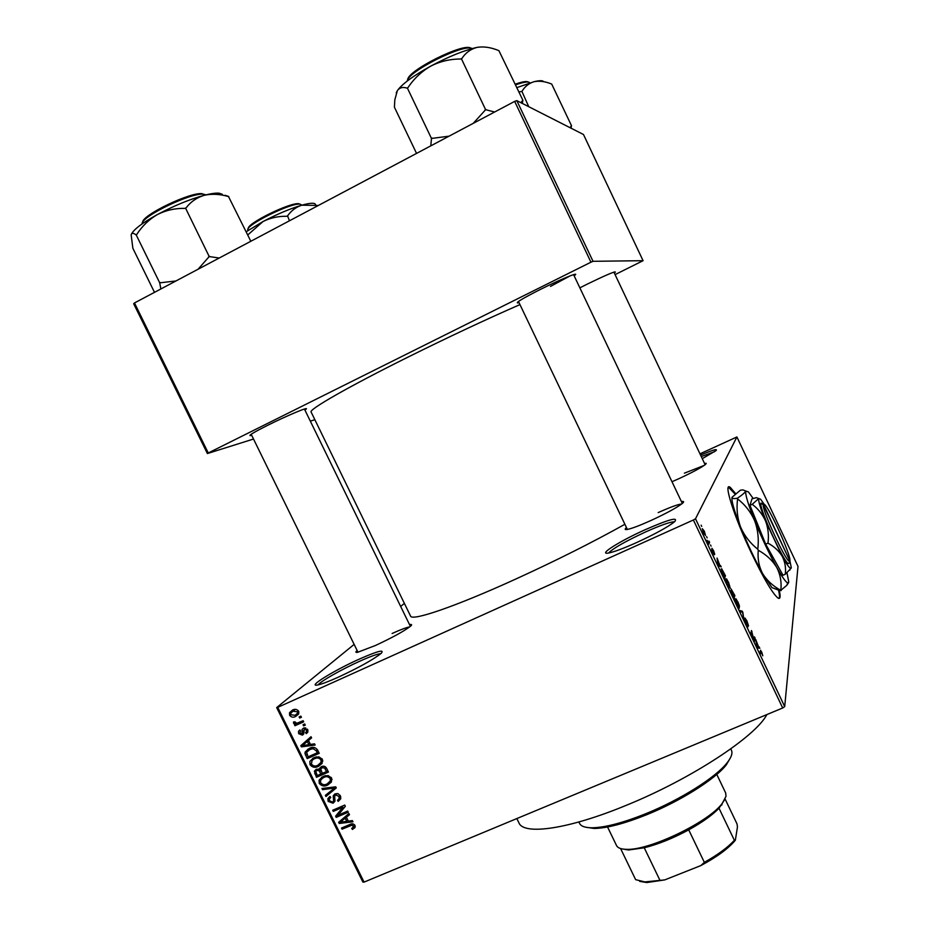 <?xml version="1.0" encoding="UTF-8"?>
<svg xmlns="http://www.w3.org/2000/svg" width="929" height="929" viewBox="0 0 929 929"><rect width="100%" height="100%" fill="white"/><g stroke="black" fill="none" stroke-linecap="round" stroke-linejoin="round"><path stroke-width="1.39" d="M636.446 542.641C623.336 548.493 614.023 551.954 608.518 553.034C597.347 555.194 619.817 541.061 645.109 529.751C668.868 519.369 678.704 516.687 674.617 521.715C667.835 527.068 655.108 534.036 636.446 542.641M674.547 521.784C670.436 521.784 660.844 525.14 645.748 531.876C625.345 541.352 612.966 548.4 608.611 553.01M338.168 677.241C328.529 681.561 321.724 684.127 317.753 684.952C306.407 687.425 334.219 670.297 359.36 659.079C377.592 651.055 384.861 649.139 381.18 653.354C373.261 659.613 358.919 667.568 338.168 677.241M380.82 653.679C377.743 653.784 370.694 656.315 359.674 661.251C341.756 669.286 320.342 681.433 318.229 684.847M735.629 493.636L730.38 487.481C722.762 480.874 733.829 516.21 751.456 553.127C763.499 578.128 772.254 593.039 777.724 597.858C780.267 599.588 780.778 597.103 779.28 590.414M735.094 494.065L728.452 487.191M518.997 302.599L517.534 302.947C515.792 302.529 523.526 297.977 540.724 289.267C559.781 279.734 578.639 271.907 575.33 274.845L574.134 275.785M251.689 435.306L250.226 435.655C248.519 435.48 254.36 432.02 267.738 425.273C286.956 415.646 309.636 406.17 306.106 409.178L304.921 410.084M579.859 287.851L586.907 284.286C605.383 275.309 614.87 271.245 615.393 272.081L614.29 272.917M704.496 463.397L706.214 463.316L705.622 464.337C701.511 467.508 692.686 472.246 679.157 478.563L671.992 481.733M681.421 501.579C683.93 501.137 684.278 501.718 682.478 503.321C677.113 507.536 666.592 513.261 650.939 520.507C639.57 525.617 631.639 528.601 627.145 529.484C624.776 529.855 624.543 529.216 626.471 527.567M409.538 624.636C411.849 624.16 412.221 624.648 410.641 626.111C404.417 630.988 392.7 637.433 375.479 645.481L357.619 652.297C355.493 652.657 355.331 652.065 357.142 650.509M766.855 714.575C755.892 736.383 690.886 779.164 626.146 805.373C568.49 829.26 523.724 835.438 518.951 822.885L516.849 818.565M624.892 524.281C592.33 542.443 555.693 560.826 515.003 579.406C454.943 606.765 411.733 621.408 410.56 616.066L311.11 412.023C308.509 409.677 348.154 386.859 407.75 357.235C448.15 337.192 485.553 319.646 519.961 304.596M706.563 536.625L707.143 537.845L706.563 536.625M708.618 542.072L709.024 541.131L709.593 542.339L708.827 544.173L707.039 540.283L708.618 542.072M710.511 544.951L711.091 546.159L710.511 544.951M711.916 548.273L713.542 550.595L714.715 554.16L712.589 549.922L714.32 554.81L712.81 552.616L711.684 549.248L713.727 553.638L711.916 548.273M719.87 565.401L721.264 566.899L718.547 565.935L717.943 564.658L717.072 558.085L719.87 565.401L718.605 565.958M728.487 582.065L730.275 588.185L727.581 585.015L725.816 578.848L726.71 579.034L728.266 582.158M737.905 601.899L739.426 605.847L739.17 608.344L737.08 605.034L735.28 598.787L736.14 598.903L737.684 601.992M761.745 652.112L762.802 655.793L761.037 651.45L760.421 654.121L759.852 652.901L760.607 650.219L761.525 652.204M695.507 518.788L784.703 706.609L782.694 707.991L693.382 519.996L695.507 518.788L736.906 436.955L699.967 453.84M784.703 706.609L798.011 566.423L736.906 436.955M758.598 646.944L759.876 648.221L757.518 648.001L756.914 646.723L755.707 639.466L758.598 646.944L757.286 647.513M753.976 639.57L754.487 636.888L755.056 638.084L754.418 641.463L751.909 632.382L751.364 635.053L750.795 633.833L751.468 630.524L753.686 639.698M744.895 617.982L746.881 620.816L748.542 625.902L745.464 619.178L747.857 626.994L744.733 619.724L747.52 625.681L744.895 617.982M739.716 610.504L742.283 611.189L742.84 612.362L743.804 619.12L742.515 612.211L740.32 611.781L739.716 610.504M731.1 588.998L734.862 595.559L734.038 598.566L730.868 590.681L731.669 591.378L731.1 588.998M721.113 568.978L721.705 568.815L725.444 575.713L724.539 578.546L721.113 568.978M702.278 528.671L704.31 531.133L705.506 535.441L703.474 532.967L702.278 528.671M701.128 525.175L701.709 526.395L701.128 525.175M693.382 519.996L277.725 707.364L364.063 882.109L362.891 882.085L276.679 707.596L354.146 644.389M400.666 606.44L404.394 603.397M300.857 716.131L301.426 717.269L299.707 718.036L299.138 716.898L300.857 716.131M304.724 723.97L305.293 725.108L303.574 725.874L303.017 724.736L304.724 723.97M314.525 743.827L315.117 745.023L301.402 746.858L300.81 745.662L311.006 736.709L311.598 737.905L308.498 740.483L310.449 744.431L314.525 743.827M322.073 763.406L318.508 766.332C315.233 768.062 312.399 767.517 310.031 764.695L309.868 761.408L314.025 757.611L318.902 756.845L322.351 759.295L322.073 763.406M331.305 782.113L327.74 785.028C324.453 786.747 321.631 786.189 319.251 783.379L319.065 780.186L323.257 776.319L328.134 775.564L331.583 778.026L331.305 782.113M340.397 795.874L340.711 798.847L338.179 801.39L337.471 800.322L339.143 798.603L338.934 796.385L335.741 794.969L334.672 796.048L334.893 801.321L333.046 803.213L328.158 801.402L327.867 798.638L330.05 796.443L330.77 797.512L329.319 798.952L329.54 800.763L332.524 802.064L333.569 801.181L333.302 795.688L335.148 793.842L338.144 793.714L340.397 795.874M352.393 820.586L352.985 821.782L339.236 823.466L338.655 822.281L348.909 813.502L349.49 814.698L346.378 817.218L348.317 821.143L352.393 820.586M782.694 707.991L364.063 882.109M354.994 827.565L352.416 829.469L351.708 828.401L353.624 826.845L352.021 825.138L342.058 829.179L341.5 828.053L349.676 824.569C351.731 823.361 353.496 823.64 354.971 825.416L354.994 827.565M347.701 811.075L348.259 812.213L336.228 817.369L335.624 816.161L342.906 807.231L333.267 811.377L332.71 810.239L344.74 805.071L345.344 806.291L338.063 815.209L347.701 811.075M335.741 786.817L336.286 787.931L325.928 796.501L325.347 795.329L334.637 788.047L322.537 789.65L321.945 788.466L335.741 786.817M326.718 768.538L328.46 772.069L316.441 777.318L314.35 771.186L316.174 769.328L319.297 769.456L321.469 766.611C323.745 765.659 325.487 766.297 326.718 768.538M317.567 749.993L319.216 753.338L307.209 758.621L304.967 753.535L305.165 752.025L309.369 748.356C312.632 746.556 315.361 747.102 317.567 749.993M307.696 729.602L307.905 731.889L306.268 733.643L305.548 732.563L306.535 731.529L306.407 730.078L304.294 729.137L303.748 733.852L302.436 735.141L298.685 733.678L298.476 731.332L299.87 729.915L300.59 730.995L299.904 733.074L302.18 733.608L302.018 729.474L303.516 728.092L307.696 729.602M303.121 720.707L303.678 721.845L294.957 725.735L294.388 724.597L295.782 723.981L293.564 723.308L293.494 722.007L294.899 721.787L296.699 723.308L303.121 720.707M298.639 711.231L298.72 713.786L295.689 716.445C293.332 717.734 291.3 717.351 289.604 715.284L289.534 712.694L292.449 710.116C294.841 708.781 296.908 709.152 298.639 711.231M514.666 101.389L516.814 100.634L593.016 261.304L590.949 262.199L514.666 101.389L134.473 302.959L208.27 452.98L207.388 453.549L253.512 439.034M310.321 421.139L314.861 419.711M207.388 453.549L133.683 303.748L134.473 302.959M593.016 261.304L643.077 260.689L615.091 274.612M643.077 260.689L583.482 134.508L516.814 100.634M590.949 262.199L208.27 452.98M550.491 286.422L570.058 275.89M700.582 455.117C712.798 449.95 717.954 448.452 716.027 450.611L702.254 458.671M276.679 707.596L277.725 707.364M704.147 465.441L684.406 473.163M681.7 503.959C677.856 504.401 670.018 507.28 658.196 512.587M409.677 626.912C406.728 627.342 400.875 629.537 392.119 633.485M714.622 451.668L701.256 456.569M779.025 598.439C779.768 597.51 779.605 594.734 778.525 590.112M355.273 826.485L352.416 829.469M354.681 826.752L354.239 826.102M354.541 824.755L353.531 825.962M353.055 823.895L352.021 825.138M343.893 827.031L342.058 829.179M340.328 822.211L339.236 823.466M341.512 820.679L341.222 820.086M349.211 814.118L346.378 817.218M347.585 815.813L340.153 822.258L346.714 821.364L345.158 818.205L340.153 822.258M347.794 820.098L346.714 821.364M347.446 815.546L345.158 818.205M338.168 815.163L336.228 817.369M338.528 814.64L337.97 813.502L335.624 816.161M337.97 813.502L342.906 807.231M335.264 809.147L333.267 811.377M340.769 798.685L338.179 801.39M340.513 798.812L339.851 797.825M340.049 797.593L340.804 797.047M340.002 795.201L338.934 796.385M337.088 793.494L335.741 794.969M334.951 801.112L333.046 803.213M335.009 800.775L333.697 800.972M329.307 800.159L328.158 801.402M330.178 797.872L330.12 796.536M334.986 799.625L333.569 801.181M337.018 793.494L333.139 796.803M336.077 787.513L325.928 796.501M328.309 793.947L327.972 793.261M335.752 786.851L334.637 788.047M323.884 788.233L322.537 789.65M331.49 781.788L327.74 785.028M330.12 782.52L328.703 783.042M320.424 782.16L319.251 783.379M321.248 779.21L321.759 777.108M324.755 775.773L320.528 780.383L320.656 782.764C322.502 784.912 324.685 785.284 327.194 783.879L330.329 780.952L330.178 778.641C328.378 776.539 326.242 776.145 323.791 777.468L321.306 779.129M330.306 781.022L332.025 779.675M325.614 775.576L323.791 777.468M331.281 777.492L330.178 778.641M327.891 770.907L326.532 771.5M322.258 773.358L320.911 773.95M318.833 774.891L316.441 777.318M315.872 772.591L314.699 773.776M316.789 770.455L316.684 769.142M321.748 766.506L319.297 769.456M323.373 766.181L321.957 767.795M317.288 775.564L320.865 773.996L319.111 770.722L316.928 770.385L315.802 771.453L317.288 775.564M322.003 772.847L320.865 773.996M318.241 769.061L316.928 770.385M320.737 769.073L319.111 770.722M322.27 773.381L326.485 771.546L324.569 768.016L322.049 767.749L320.772 768.991L322.27 773.381M327.623 770.385L326.485 771.546M323.594 766.181L322.049 767.749M325.603 766.959L324.569 768.016M326.416 767.993L325.301 769.131M322.154 763.278L318.508 766.332M320.935 763.905L319.193 764.532M311.215 763.533L310.031 764.695M316.522 756.845L312.074 760.433L312.678 758.296M315.848 756.984L312.307 760.212M321.004 762.477L322.793 761.106M312.074 760.433L311.424 764.079C313.27 766.228 315.454 766.599 317.962 765.182L321.074 762.303L320.946 759.922C319.146 757.82 317.01 757.437 314.548 758.761M322.073 758.807L320.946 759.922M318.693 752.269L309.694 756.241L307.209 758.621M307.011 751.596L304.967 753.535M307.453 751.062L307.94 749.088M311.401 747.648L309.148 749.877M308.056 756.868L317.253 752.815L316.232 750.76L313.073 748.669L309.914 749.506L306.651 752.258L308.056 756.868M318.403 751.7L317.253 752.815M312.005 747.508L309.914 749.506M314.35 747.45L313.073 748.669M317.393 749.657L316.232 750.76M302.877 745.488L301.402 746.858M303.783 744.268L303.365 743.421M311.517 737.731L308.498 740.483M309.81 739.263L302.308 745.627L308.858 744.663L307.29 741.493L302.308 745.627M310.019 743.572L308.858 744.663M309.775 739.182L307.29 741.493M307.65 732.377L306.268 733.643M307.441 729.149L306.407 730.078M305.711 727.86L304.294 729.137M303.667 734.026L302.436 735.141M303.899 733.132L302.854 732.993M299.765 732.702L298.685 733.678M303.829 731.947L302.239 733.387M304.503 728.951L304.422 727.813M305.026 724.585L303.574 725.874M303.237 720.95L297.501 723.505L294.957 725.735M296.525 723.319L295.782 723.981M294.957 722.1L293.564 723.308M301.17 716.758L299.707 718.036M298.581 714.087L295.689 716.445M298.232 714.262L295.817 714.958M290.707 714.343L289.604 715.284M291.845 711.928L292.252 710.209M295.027 709.373L290.835 713.147L290.858 714.761L295.12 715.307L297.419 713.333L297.373 711.765L293.099 711.219L295.306 709.35M298.43 710.859L297.373 711.765M760.038 651.833L760.921 651.45M757.402 647.757L759.272 646.967M757.623 646.816L758.331 646.944L756.74 643.588L757.065 647.048M757.24 647.408L758.331 646.944M754.185 638.467L755.056 638.084M751.015 632.765L751.909 632.382M751.12 632.231L752.084 631.813M740.715 611.863L742.283 611.189M735.234 599.298L736.14 598.903M737.173 604.663L739.159 606.881L736.279 599.809L736.952 604.756M733.782 596.035L734.862 595.559M731.007 591.668L731.669 591.378M733.562 596.999L731.46 591.854L733.341 597.092M733.91 595.744L734.2 594.699L731.669 590.205L733.689 595.837M725.758 579.452L726.71 579.034M727.674 584.666L729.695 586.965L728.394 582.402L726.385 580.079L727.465 584.759M724.318 576.212L725.444 575.713M724.063 576.99L724.759 574.83L721.694 570.197L723.842 577.083M719.336 566.214L720.66 565.633M718.756 564.971L719.569 565.308L717.966 561.929L718.198 565.204M718.477 565.784L719.569 565.308M708.27 542.931L709.593 542.339M703.613 532.747L704.925 534.221L704.17 531.353L702.858 529.878L703.416 532.828M730.74 757.216L726.292 764.892C715.191 779.176 680.585 801.053 646.839 814.663C624.462 823.628 606.904 828.238 594.177 828.471L585.409 827.158M578.872 821.979L579.522 823.326C580.985 826.299 585.2 827.785 592.145 827.797C605.116 827.553 623.034 822.839 645.887 813.676C680.353 799.764 715.725 777.434 727.035 762.883C731.355 757.449 732.818 753.233 731.413 750.226L730.763 748.879M522.307 103.421L522.876 100.227L498.908 50.654C491.069 47.391 483.835 46.287 477.192 47.356C464.186 50.294 448.707 56.541 430.766 66.098C440.207 61.326 450.193 58.968 460.714 59.026L461.829 58.573C465.615 52.744 470.736 49.005 477.192 47.356M522.876 100.227L520.832 102.678M494.646 112.003L485.623 109.692L461.365 58.666M485.623 109.692L473.233 123.36M407.97 87.581C414.02 78.593 421.615 71.428 430.766 66.098C413.266 75.795 402.129 83.982 397.357 90.624C399.667 87.547 402.931 86.722 407.169 88.174L407.97 87.581M449.067 136.168L431.474 138.456L407.32 87.93M431.474 138.456L430.801 145.853M416.552 153.413L394.407 107.183L394.813 99.867L397.357 90.624L396.242 92.854M432.124 138.119L431.3 138.676M486.088 109.576L484.973 110.04M607.554 826.984L616.531 845.553C617.75 847.991 621.106 849.257 626.599 849.338C649.383 850.616 709.152 821.851 722.367 803.237L726.014 796.339L725.688 793.018L716.782 774.414M725.038 799.126L719.011 808.23C712.241 815.209 702.138 822.42 688.726 829.852C673.13 838.272 658.301 844.252 644.238 847.782L628.585 849.989L621.71 848.851M620.595 848.56L635.633 879.658L644.854 881.911L664.746 879.902L646.805 882.55L639.675 881.366M719.011 808.23L734.374 840.292L735.362 840.211C728.487 848.491 716.979 856.944 700.838 865.584L664.746 879.902M725.096 799.021L736.999 823.872L737.463 826.88L735.362 840.211M644.238 847.782L659.811 880.03M700.838 865.584L704.345 862.344C717.722 854.866 727.732 847.503 734.374 840.292M688.726 829.852L704.345 862.344M571.08 128.214L571.381 125.705L570.104 127.714M571.544 125.798L551.698 84.063C545.323 81.45 539.47 80.649 534.129 81.682L516.896 87.605M528.74 106.696L521.924 91.425C524.885 86.455 528.949 83.204 534.129 81.682C539.598 80.382 542.791 80.393 543.697 81.694M518.928 91.878L521.552 91.518M222.263 194.289L219.186 193.197C215.9 192.872 210.918 193.569 204.217 195.311C211.789 193.627 219.894 194.045 228.511 196.565L250.83 241.273M228.743 196.507L225.108 195.299M186.055 207.91C190.747 201.767 196.797 197.563 204.217 195.311C189.493 199.363 173.874 205.785 157.349 214.576C165.989 210.221 175.186 208.166 184.929 208.375L186.055 207.91M219.232 258.03L209.211 256.555L185.521 208.061M209.211 256.555L198.051 269.259M175.964 280.964L159.718 282.846L136.145 234.793L136.726 234.48C142.137 226.095 149.012 219.453 157.349 214.576C142.125 223.006 133.439 229.626 131.303 234.445M159.718 282.846L160.845 288.977M154.493 292.345L132.87 248.31L131.163 234.909C131.825 232.796 133.462 232.819 136.099 234.967L136.145 234.793M160.311 282.532L159.672 282.997M209.733 256.392L208.607 256.868M289.465 220.788L287.572 215.9C291.195 210.709 295.933 207.132 301.809 205.193L318.426 205.437M247.764 234.956L263.093 221.485C270.49 217.839 278.34 216.109 286.643 216.294L287.154 216.027M315.477 204.415C314.641 202.638 310.077 202.894 301.809 205.193C290.103 208.677 277.19 214.111 263.093 221.485L246.208 231.751M762.326 503.611L760.828 503.588L763.197 504.482L789.882 561L789.035 563.311M763.197 504.482C761.885 509.696 785.516 561.058 789.325 561.244M760.851 503.623C759.365 509.022 784.378 563.415 788.419 563.555M789.859 561.035L789.011 563.276M763.963 503.936L760.549 499.187L756.334 497.642L751.979 498.873L749.958 505.33L765.682 544.162L783.008 575.248L785.272 574.25L791.183 568.118M752.223 504.319C758.099 508.744 762.558 514.341 765.612 521.134C760.584 508.627 758.261 501.114 758.668 498.606L752.223 504.319L749.958 505.33M767.981 543.151C774.205 546.531 778.966 550.932 782.253 556.366L765.612 521.134C768.178 528.055 768.968 535.394 767.981 543.151L765.682 544.162M789.859 560.64L791.287 567.7L790.533 568.362C789.081 567.677 786.329 563.682 782.253 556.366C785.051 561.94 786.062 567.898 785.272 574.25M753.105 498.374L748.391 491.882L745.778 491.046C745.093 494.251 748.054 504.145 754.65 520.716C761.687 537.879 769.038 553.44 776.725 567.398C782.125 576.99 785.795 582.181 787.722 582.994L788.767 582.007L787.002 572.833M737.382 498.234C733.515 498.896 731.75 498.559 732.064 497.247L740.401 490.198L742.933 489.885L745.778 491.046C745.035 492.567 742.236 494.971 737.382 498.234L737.58 498.908C745.046 504.656 750.748 511.925 754.65 520.716C757.959 529.658 759.005 539.157 757.785 549.213C750.156 543.198 744.408 535.801 740.564 526.998C737.324 518.068 736.325 508.709 737.58 498.908M780.824 590.321C772.998 586.106 766.924 580.52 762.616 573.576C758.9 566.458 757.46 558.689 758.285 550.27C766.309 554.683 772.452 560.384 776.725 567.398C780.372 574.552 781.742 582.193 780.824 590.321L786.793 585.351L788.616 582.611M775.041 588.789L781.092 590.647M757.785 549.213L758.285 550.27M774.786 588.684L771.976 587.616L762.616 573.576C754.859 559.676 747.508 544.162 740.564 526.998C734.061 510.427 731.228 500.51 732.064 497.247M789.789 560.814L763.324 503.971L760.99 503.112M789.952 560.373C790.474 554.276 770.559 510.242 764.776 504.644L763.324 503.971M351.801 823.895L350.326 825.66M344.624 817.88L342.313 820.562M334.684 797.732L333.488 799.045M333.732 787.06L332.489 788.384M320.969 770.698L319.82 771.86M306.814 754.313L305.641 755.428M306.953 741.574L304.457 743.897M303.632 730.473L302.088 731.866M759.992 652.077L760.828 651.717M472.095 48.598C464.686 43.024 407.436 71.684 407.274 81.009M407.761 79.731C406.937 70.906 464.14 42.223 470.759 48.192M529.704 82.902L529.205 82.333C527.417 81.438 522.876 82.286 515.607 84.876M515.27 84.167C522.017 81.81 526.244 81.055 527.927 81.903M205.924 194.881L203.857 194.254C192.14 191.978 140.802 216.608 142.102 223.889M142.636 222.391C141.614 215.238 191.095 191.537 202.429 193.743M301.89 205.17L300.195 204.171C291.218 202.325 243.944 225.875 247.997 230.148L248.124 230.404M248.345 228.546C246.615 223.564 290.638 201.988 298.987 203.741M729.753 487.76L730.38 487.481M517.894 301.855L517.534 302.947M250.551 434.714L250.226 435.655M614.754 271.849L615.393 272.081M305.153 408.841L306.106 409.178M574.25 274.45L575.33 274.845M353.624 826.845L354.913 825.3M339.143 798.603L340.757 796.827M327.867 798.638L329.76 796.594M333.616 801.065L334.974 799.567M333.302 795.688L334.87 793.981M319.065 780.186L321.492 777.701M330.329 780.952L331.978 779.222M314.35 771.186L316.232 769.305M319.425 768.55L321.237 766.727M316.824 770.431L318.194 769.061M309.868 761.408L312.341 759.005M321.074 762.303L322.758 760.63M305.165 752.025L307.662 749.668M306.535 731.529L307.952 730.252M298.476 731.332L299.939 730.02M302.18 733.608L303.853 732.087M302.018 729.474L303.597 728.057M289.534 712.694L292.101 710.522M297.419 713.333L298.917 712.044M721.705 568.815L721.078 569.082M594.177 828.471L592.145 827.797M726.292 764.892L727.035 762.883M682.316 503.46L573.588 274.636M627.365 529.449L518.452 301.449M613.895 272.104L705.134 464.732M251.178 434.261L357.979 652.228M304.422 409.039L410.374 626.355M721.647 805.199L722.367 803.237M628.585 849.989L626.599 849.338M646.805 882.55L644.854 881.911M787.722 582.994L786.793 585.351M771.976 587.616L779.814 590.612M790.533 568.362L789.836 570.127"/></g></svg>
